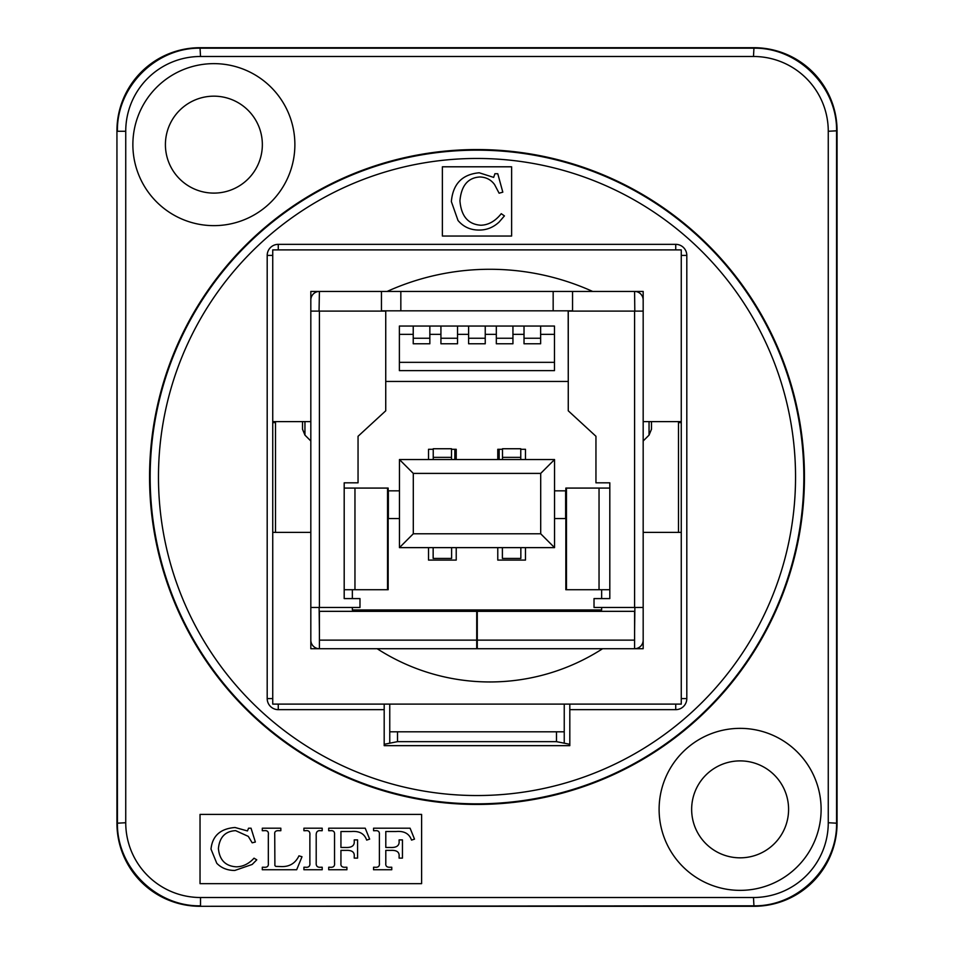 <?xml version="1.0" encoding="UTF-8"?>
<svg xmlns="http://www.w3.org/2000/svg" width="954" height="954" viewBox="0 0 954 954"><rect width="100%" height="100%" fill="white"/><g stroke="black" fill="none" stroke-linecap="round" stroke-linejoin="round"><path stroke-width="1.43" d="M691.65 809.362A48.475 48.475 0 0 0 764.357 851.338A48.475 48.475 0 0 0 764.357 767.386A48.475 48.475 0 0 0 691.65 809.362M659.107 809.362A81.018 81.018 0 0 1 780.622 739.207A81.018 81.018 0 0 1 780.622 879.516A81.018 81.018 0 0 1 659.107 809.362M165.412 144.638A48.475 48.475 0 0 0 238.118 186.614A48.475 48.475 0 0 0 238.118 102.662A48.475 48.475 0 0 0 165.412 144.638M132.868 144.638A81.018 81.018 0 0 1 254.384 74.484A81.018 81.018 0 0 1 254.384 214.793A81.018 81.018 0 0 1 132.868 144.638M678.497 532.392L678.497 421.608M275.503 421.608L275.503 532.392M681.263 532.392L681.263 704.112L272.737 704.112L272.737 249.888L681.263 249.888L681.263 532.392L643.175 532.392L643.175 648.72L602.594 648.72A207.722 207.722 0 0 1 377.176 648.72L310.825 648.72L310.825 532.392L272.737 532.392M272.737 421.608L310.825 421.608L310.825 291.435L387.145 291.435A249.268 249.268 0 0 1 592.625 291.435L643.175 291.435L643.175 421.608L681.263 421.608M389.757 731.813L564.243 731.813M275.503 422.598L272.737 422.598M678.497 422.598L681.263 422.598M302.513 421.608L302.513 429.24L304.946 435.119L310.825 440.998M400.835 291.435L572.555 291.435L572.555 310.825L400.835 310.825L400.835 291.435L387.145 291.435M572.555 291.435L592.625 291.435M377.176 648.72L476.726 648.72L476.726 611.335L319.411 611.335L319.411 648.72A8.586 8.586 0 0 1 310.825 640.134M310.825 421.608L310.825 532.392M643.175 640.134A8.586 8.586 0 0 1 634.589 648.72L634.589 611.335L477.274 611.335L477.274 648.72L602.594 648.72M634.804 311.099L634.589 291.435A8.586 8.586 0 0 1 643.175 300.021M643.175 421.608L643.175 532.392M310.825 300.021A8.586 8.586 0 0 1 319.411 291.435L319.053 311.099M456.072 459.554L456.072 449.298M643.175 311.099L568.262 311.099L568.262 410.804L595.952 436.288L595.952 482.819L609.809 482.819L609.809 589.727L565.841 589.727L565.841 488.078L566.461 488.078L566.461 589.727M609.809 589.727L609.809 598.587L594.02 598.587L594.02 607.448L643.175 607.448M634.589 632.097L634.875 607.448M319.411 632.097L319.125 607.448M400.835 310.825L381.445 310.825L381.445 291.435M387.539 488.078L387.539 589.727L388.159 589.727L388.159 488.078L344.191 488.078L344.191 482.819L358.048 482.819L358.048 436.288L385.738 410.804L385.738 311.099L319.411 311.099L319.411 607.448L310.825 607.448M319.411 607.448L359.98 607.448L359.98 598.587L344.191 598.587L344.191 589.727L387.539 589.727M553.165 310.825L553.165 291.435M609.809 488.078L566.461 488.078M302.513 429.24L304.946 435.119L304.946 421.608M649.054 421.608L649.054 435.119L651.487 429.24L649.054 435.119L643.175 440.998M651.487 429.24L651.487 421.608M310.825 311.099L319.411 311.099M352.36 607.448L352.36 609.94L601.64 609.94L601.64 607.448M601.64 598.587L601.64 589.727M568.19 310.825L568.262 381.445M352.36 589.727L352.36 598.587M565.627 490.845L565.627 518.547M388.373 518.547L388.373 490.845M499.157 459.554L499.157 449.298M454.843 449.298L454.843 459.554M497.785 449.298L497.785 459.554M440.927 326.053L440.927 334.365L429.849 334.365L429.849 326.053L468.617 326.053L468.617 334.365L457.538 334.365L457.538 326.053M457.538 334.365L457.538 338.241L440.927 338.241L440.927 334.365M429.849 334.365L429.849 338.241L413.225 338.241L413.225 334.365L399.38 334.365L399.38 362.341L554.477 362.341L554.477 334.365L540.632 334.365L540.632 338.241L524.02 338.241L524.02 334.365L512.942 334.365L512.942 338.241L496.318 338.241L496.318 334.365L485.24 334.365L485.24 338.241L468.617 338.241L468.617 334.365M468.617 326.053L554.477 326.053L554.477 334.365M512.942 334.365L512.942 326.053M540.632 334.365L540.632 326.053M568.19 381.445L385.738 381.445M399.38 334.365L399.38 326.053L429.849 326.053M554.477 362.341L554.477 370.641L399.38 370.641L399.38 362.341M524.02 326.053L524.02 334.365M496.318 326.053L496.318 334.365M485.24 334.365L485.24 326.053M413.225 326.053L413.225 334.365M440.927 338.241L440.927 343.774L457.538 343.774L457.538 338.241M468.617 338.241L468.617 343.774L485.24 343.774L485.24 338.241M496.318 338.241L496.318 343.774L512.942 343.774L512.942 338.241M524.02 338.241L524.02 343.774L540.632 343.774L540.632 338.241M413.225 338.241L413.225 343.774L429.849 343.774L429.849 338.241M428.525 547.632L428.525 560.093L456.227 560.093L456.227 547.632M399.452 490.845L388.159 490.845M388.159 518.547L399.452 518.547M554.548 518.547L565.841 518.547M565.841 490.845L554.548 490.845M433.235 449.298L428.525 449.298L428.525 459.554M456.227 459.554L456.227 449.298L451.516 449.298M525.475 459.554L525.475 449.298L520.765 449.298M502.484 449.298L497.773 449.298L497.773 459.554M497.773 547.632L497.773 560.093L525.475 560.093L525.475 547.632M540.703 533.775L540.703 473.399L413.297 473.399L413.297 533.775L540.703 533.775L554.548 547.632L399.452 547.632L399.452 459.554L554.548 459.554L554.548 547.632M413.297 533.775L399.452 547.632M399.452 459.554L413.297 473.399M540.703 473.399L554.548 459.554M520.765 459.554L520.765 448.75L502.484 448.75L502.484 459.554M520.848 547.632L520.848 558.424L502.388 558.424L502.388 547.632M451.612 547.632L451.612 558.424L433.152 558.424L433.152 547.632M451.516 459.554L451.516 448.75L433.235 448.75L433.235 459.554M556.492 731.813L556.492 741.652L397.508 741.652L397.508 731.813M753.481 897.511L753.97 906.3L200.03 906.3L753.481 905.811C797.902 906.741 837.505 867.138 836.575 822.73L836.575 131.27C837.505 86.862 797.902 47.259 753.481 48.189L200.519 48.189C156.098 47.259 116.495 86.862 117.425 131.27L125.737 131.27A74.782 74.782 -135 0 1 200.519 56.489L753.481 56.489A74.782 74.782 -45 0 1 828.263 131.27L828.263 822.73A74.782 74.782 45 0 1 753.481 897.511L200.519 897.511A74.782 74.782 135 0 1 125.737 822.73L125.737 131.27M125.737 822.73L116.937 823.219A83.093 83.093 135 0 0 200.03 906.3M116.937 823.219L116.937 130.781L117.425 822.73C116.495 867.138 156.098 906.741 200.519 905.811L200.519 897.511M200.519 56.489L200.03 47.7A83.093 83.093 -135 0 0 116.937 130.781M200.03 47.7L753.97 47.7L753.481 56.489M828.263 131.27L837.063 130.781A83.093 83.093 -45 0 0 753.97 47.7M837.063 130.781L837.063 823.219L828.263 822.73M753.97 906.3A83.093 83.093 45 0 0 837.063 823.219M389.757 704.112L389.757 743.19L397.508 741.652M564.243 704.112L564.243 743.19L556.492 741.652M569.812 704.112L569.812 745.658L384.188 745.658L384.188 704.112M442.382 236.043L442.382 166.795L511.618 166.795L511.618 236.043L442.382 236.043M804.449 477A327.449 327.449 0 0 1 313.282 760.576A327.449 327.449 0 0 1 313.282 193.423A327.449 327.449 0 0 1 804.449 477M502.818 192.171L497.773 173.723L494.911 173.723L493.659 177.384L479.23 172.781C462.201 174.332 452.911 183.931 451.361 201.592L458.015 220.493C463.405 226.861 470.394 230.057 478.968 230.057C486.576 230.129 493.29 227.457 499.109 222.055L504.427 215.89L501.255 213.696C495.269 221.173 488.484 225.025 480.888 225.227C468.211 224.405 461.223 216.272 459.935 200.841C461.283 185.648 467.937 177.694 479.898 176.979C486.146 177.17 491.048 179.722 494.601 184.623L499.109 193.197L502.818 192.171M369.651 839.126L365.227 828.203L328.701 828.203L328.701 830.707L330.311 830.707C333.447 830.362 334.854 831.721 334.532 834.762L334.532 863.012C334.949 866.22 333.399 867.627 329.881 867.234L328.701 867.234L328.701 869.75L346.898 869.75L346.898 867.234L345.622 867.234C342.152 867.508 340.59 866.208 340.936 863.31L340.936 850.384L346.123 850.384C352.002 850.121 354.709 852.172 354.232 856.513L354.232 858.123L357.583 858.123L357.583 839.89L354.232 839.89L354.232 840.999C354.697 845.59 351.835 847.748 345.622 847.462L340.936 847.462L340.936 831.518L351.215 831.518C359.276 830.803 364.428 833.665 366.67 840.092L369.651 839.126M280.834 830.707L280.834 828.203L262.302 828.203L262.302 830.707L263.805 830.707C267.347 830.207 268.849 831.626 268.336 834.965L268.336 863.215C268.706 866.244 267.203 867.591 263.805 867.234L262.302 867.234L262.302 869.75L296.67 869.75L302.001 856.74L298.96 855.845C295.358 863.334 289.42 866.912 281.132 866.566L275.801 866.399L274.895 865.624L274.728 834.225C274.382 831.638 275.849 830.457 279.117 830.707L280.834 830.707M255.362 842.036L251.045 828.203L248.565 828.203L247.456 830.946L235.03 827.5C220.362 828.656 212.36 835.859 211.001 849.108L216.773 863.275C221.388 868.057 227.41 870.453 234.827 870.453L252.178 864.455L256.769 859.828L254.026 858.183C248.887 863.787 243.031 866.673 236.473 866.828C225.538 866.208 219.515 860.114 218.406 848.535C219.575 837.147 225.311 831.184 235.626 830.648L248.29 836.372L252.178 842.811L255.362 842.036M322.202 830.707L322.202 828.203L303.909 828.203L303.909 830.707L305.423 830.707C308.774 830.207 310.265 831.745 309.871 835.334L309.871 862.738C310.265 866.137 308.774 867.639 305.423 867.234L303.909 867.234L303.909 869.75L322.202 869.75L322.202 867.234L320.794 867.234C317.443 867.591 315.917 866.101 316.203 862.738L316.203 835.978C315.905 832.019 317.432 830.266 320.794 830.707L322.202 830.707M414.513 839.126L410.089 828.203L373.563 828.203L373.563 830.707L375.172 830.707C378.309 830.362 379.716 831.721 379.394 834.762L379.394 863.012C379.811 866.22 378.261 867.627 374.743 867.234L373.563 867.234L373.563 869.75L391.76 869.75L391.76 867.234L390.484 867.234C387.014 867.508 385.452 866.208 385.798 863.31L385.798 850.384L390.985 850.384C396.864 850.121 399.571 852.172 399.094 856.513L399.094 858.123L402.445 858.123L402.445 839.89L399.094 839.89L399.094 840.999C399.559 845.59 396.697 847.748 390.484 847.462L385.798 847.462L385.798 831.518L396.077 831.518C404.138 830.803 409.29 833.665 411.532 840.092L414.513 839.126M200.03 883.654L200.03 814.418L421.608 814.418L421.608 883.654L200.03 883.654M564.243 743.19L569.812 744.311M384.188 744.311L389.757 743.19M476.726 640.134L319.411 640.134M634.589 640.134L477.274 640.134M599.04 488.078L599.04 589.727M634.589 607.448L634.589 311.099M354.96 488.078L354.96 589.727M344.191 488.078L344.191 589.727M520.765 457.36L502.484 457.36M451.516 457.36L433.235 457.36M278.27 249.888L278.27 244.343A11.078 11.078 0 0 0 267.192 255.422L267.192 698.578A11.078 11.078 0 0 0 278.27 709.657L384.188 709.657M272.737 255.422L267.192 255.422M158.471 477A318.529 318.529 0 0 1 636.27 201.139A318.529 318.529 0 0 1 636.27 752.861A318.529 318.529 0 0 1 158.471 477M150.16 477A326.84 326.84 0 0 0 477 803.84A326.84 326.84 0 0 0 803.84 477A326.84 326.84 0 0 0 477 150.16A326.84 326.84 0 0 0 150.16 477M569.812 709.657L675.73 709.657A11.078 11.078 0 0 0 686.808 698.578L686.808 255.422A11.078 11.078 0 0 0 675.73 244.343L278.27 244.343M278.27 704.112L278.27 709.657M272.737 698.578L267.192 698.578M675.73 249.888L675.73 244.343M681.263 255.422L686.808 255.422M681.263 698.578L686.808 698.578M675.73 704.112L675.73 709.657"/></g></svg>
